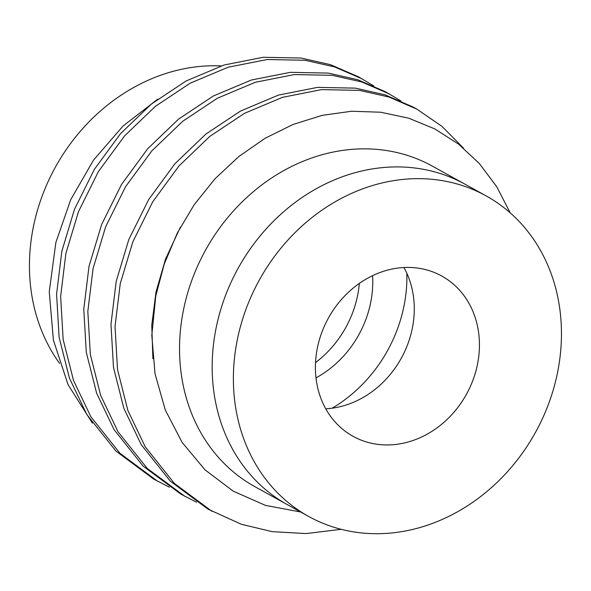 <?xml version="1.0" encoding="UTF-8"?>
<svg xmlns="http://www.w3.org/2000/svg" width="591" height="591" viewBox="0 0 591 591"><rect width="100%" height="100%" fill="white"/><g stroke="black" fill="none" stroke-linecap="round" stroke-linejoin="round"><path stroke-width="0.89" d="M315.993 377.885A98.195 84.528 119 0 0 369.981 305.806A98.195 84.528 119 0 0 372.581 275.657M315.528 362.556A98.195 84.528 119 0 0 356.927 298.588A98.195 84.528 119 0 0 359.343 283.399M332.149 408.189A136.299 117.328 119 0 0 403.018 310.438A136.299 117.328 119 0 0 406.837 273.249M486.134 195.894L432.294 166.093A183.203 157.701 119 0 0 184.747 304.106A183.203 157.701 119 0 0 254.869 486.666L287.499 504.729A183.203 157.701 -61 0 1 220.517 310.305A183.203 157.701 -61 0 1 464.925 184.156A183.203 157.701 119 0 0 217.377 322.169A183.203 157.701 119 0 0 287.499 504.729L308.709 516.468A183.203 157.701 -61 0 1 241.726 322.043A183.203 157.701 -61 0 1 486.134 195.894A183.203 157.701 -61 0 1 553.117 390.311A183.203 157.701 -61 0 1 308.709 516.468M221.152 65.919A183.203 157.701 119 0 0 34.647 221.034A183.203 157.701 119 0 0 59.558 363.339M510.232 212.878L496.758 186.734L479.331 163.522L458.609 144.174L434.806 128.904L408.662 118.178L380.707 112.224L351.645 111.241L322.235 115.341L293.106 124.435L265.152 138.242L238.786 156.556L215.043 178.733L194.269 204.597L177.248 233.179L164.254 264.014L155.765 295.98L151.813 335.326L155.012 373.675L165.266 409.955L182.124 442.415L205.055 469.882L233.29 491.202L265.485 505.386L300.605 511.983M92.403 423.141L68.054 384.645L53.412 340.165L49.252 291.836L55.864 242.473L70.757 199.61L93.489 160.154L123.024 126.053L157.745 99.133M463.514 148.156L442.009 126.4L416.869 109.143L412.821 106.905L384.896 94.782L355.435 88.133L317.53 87.379L278.457 95.092L240.5 111.064L205.779 134.15L174.921 163.744L148.71 199.507L128.823 239.51L116.213 281.353L110.975 324.23L113.487 367.373L123.837 408.263L141.205 444.617L170.311 481.163L207.966 509.124L241.35 524.261L272.141 531.641L306.049 533.577L341.118 529.314M416.869 109.143L388.944 97.02L359.483 90.379L321.57 89.618L282.505 97.33L244.541 113.302L209.82 136.388L178.97 165.982L152.759 201.745L132.872 241.749L120.261 283.591L115.016 326.468L117.528 369.611L127.878 410.501L145.246 446.855L174.352 483.401L212.014 511.355M373.793 85.931L358.442 76.8L330.517 64.678L301.055 58.036L263.143 57.283L224.078 64.995L186.113 80.967L151.392 104.053L120.542 133.647L94.331 169.403L74.444 209.406L61.833 251.249L56.588 294.126L59.1 337.276L69.45 378.159L86.818 414.52L115.925 451.066L153.586 479.02L169.44 487.228M362.482 79.039L334.558 66.916L305.096 60.275L267.184 59.521L228.119 67.234L190.162 83.205L155.44 106.291L124.583 135.886L98.372 171.641L78.485 211.644L65.874 253.487L60.637 296.364L63.148 339.515L73.498 380.397L90.866 416.758L119.973 453.304L157.627 481.259M400.979 100.98L385.635 91.856L357.703 79.726L328.241 73.085L290.336 72.331L251.271 80.044L213.307 96.015L178.585 119.101L147.728 148.696L121.524 184.458L101.63 224.462L89.019 266.305L83.782 309.182L86.293 352.325L96.643 393.207L114.011 429.568L143.118 466.114L180.78 494.069L196.633 502.276M389.676 94.095L361.751 81.964L332.29 75.323L294.377 74.569L255.312 82.282L217.348 98.254L182.626 121.34L151.776 150.934L125.565 186.697L105.678 226.7L93.068 268.543L87.823 311.42L90.342 354.563L100.684 395.445L118.052 431.807L147.159 468.353L184.82 496.307M180.329 227.284L165.539 259.05L156.002 291.984L151.761 325.161L152.899 358.707M403.941 267.501A91.598 78.847 -61 0 1 410.11 337.18A91.598 78.847 -61 0 1 325.744 408.787M319.576 339.116A91.598 78.847 -61 0 1 441.78 276.034A91.598 78.847 -61 0 1 475.267 373.246A91.598 78.847 -61 0 1 353.063 436.321A91.598 78.847 -61 0 1 319.576 339.116"/></g></svg>
